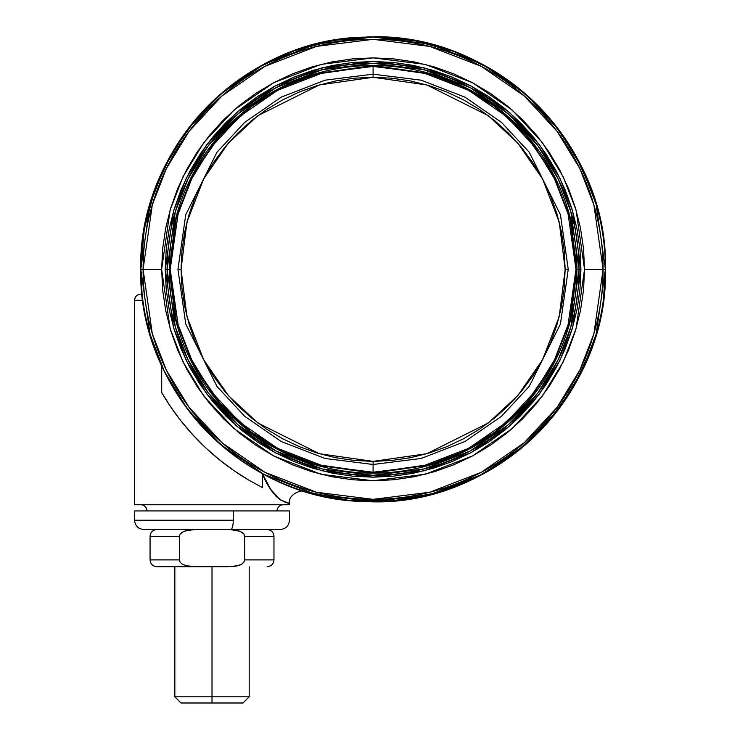 <?xml version="1.0" encoding="UTF-8"?>
<svg xmlns="http://www.w3.org/2000/svg" width="740" height="740" viewBox="0 0 740 740"><rect width="100%" height="100%" fill="white"/><g stroke="black" fill="none" stroke-linecap="round" stroke-linejoin="round"><path stroke-width="1.11" d="M140.776 504.754A6.198 6.198 0 0 1 146.964 510.942A6.198 6.198 0 0 0 140.776 504.754M277.065 510.942A6.198 6.198 0 0 1 283.263 504.754A6.198 6.198 0 0 0 277.065 510.942M142.838 300.301L134.578 300.301L134.578 504.754L289.46 504.754L289.46 503.441L279.896 499.666L270.618 489.214L262.349 473.554L262.321 487.54L248.548 479.983L233.914 470.612L219.401 459.753L205.554 447.7L192.816 434.815L181.18 421.153L170.829 407.074L161.709 392.625L161.709 365.726L161.709 392.625A244.718 244.718 0 0 0 248.585 480.001M177.942 269.332L185.749 323.972L216.977 386.419L244.774 416.361L281.256 441.521L325.054 458.476L373.099 464.48L421.134 458.476L464.933 441.521L501.415 416.361L529.22 386.419L560.439 323.972L568.246 269.332L560.439 214.683L529.22 152.237L501.415 122.294L464.933 97.134L421.134 80.179L373.099 74.176L325.054 80.179L281.256 97.134L244.774 122.294L216.977 152.237L185.749 214.683L177.942 269.332L181.041 269.332L181.966 250.508L184.732 231.861L189.311 213.583L195.656 195.832L203.722 178.793L213.407 162.633L224.636 147.491L237.29 133.524L251.258 120.87L266.4 109.64L282.56 99.956L299.598 91.899L317.349 85.544L335.627 80.965L354.275 78.2L373.099 77.275L373.099 65.499L316.026 73.658L283.781 86.117L250.804 106.273L219.53 135.309L193.251 173.41L175.537 219.16L169.266 269.332L175.537 319.504L193.251 365.246L219.53 403.356L250.804 432.391L283.781 452.547L316.026 464.998L373.099 473.156A203.824 203.824 0 0 1 169.266 269.332A203.824 203.824 0 0 1 373.099 65.499L373.099 66.026L430.023 74.157L462.186 86.58L495.079 106.69L526.27 135.651L552.484 173.66L570.142 219.281L576.404 269.332L570.142 319.375L552.484 365.005L526.27 403.013L495.079 431.975L462.186 452.075L430.023 464.498L373.099 472.638L316.174 464.498L284.003 452.075L251.11 431.975L219.919 403.013L193.714 365.005L176.046 319.375L169.793 269.332L176.046 219.281L193.714 173.66L219.919 135.651L251.11 106.69L284.003 86.58L316.174 74.157L373.099 66.026L373.099 77.275L391.923 78.2L410.561 80.965L428.849 85.544L446.59 91.899L463.629 99.956L479.798 109.64L494.93 120.87L508.898 133.524L521.552 147.491L532.782 162.633L542.476 178.793L550.532 195.832L556.878 213.583L561.457 231.861L564.222 250.508L565.147 269.332L564.222 288.156L561.457 306.795L556.878 325.082L550.532 342.824L542.476 359.862L532.782 376.031L521.552 391.164L508.898 405.132L494.93 417.786L479.798 429.015L463.629 438.709L446.59 446.766L428.849 453.111L410.561 457.69L391.923 460.456L373.099 461.381L426.869 453.703L488.326 422.975L517.797 395.613L542.559 359.705L559.237 316.6L565.147 269.332L559.237 222.056L542.559 178.951L517.797 143.051L488.326 115.69L426.869 84.961L373.099 77.275L319.319 84.961L257.862 115.69L228.401 143.051L203.639 178.951L186.952 222.056L181.041 269.332L186.952 316.6L203.639 359.705L228.401 395.613L257.862 422.975L319.319 453.703L373.099 461.381L354.275 460.456L335.627 457.69L317.349 453.111L299.598 446.766L282.56 438.709L266.4 429.015L251.258 417.786L237.29 405.132L224.636 391.164L213.407 376.031L203.722 359.862L195.656 342.824L189.311 325.082L184.732 306.795L181.966 288.156L181.041 269.332M605.422 269.332C608.881 142.219 491.915 29.239 364.95 37.139C243.756 38.434 137.806 148.139 140.767 269.332C137.806 390.526 243.765 500.24 364.968 501.516C491.924 509.407 608.881 396.437 605.422 269.332L596.126 334.378L581.927 371.138L558.959 408.721L525.853 444.37L482.424 474.322L430.282 494.505L373.099 501.655L315.906 494.505L263.764 474.322L220.335 444.37L187.238 408.721L164.262 371.138L150.063 334.378L140.776 269.332A232.323 232.323 0 0 0 373.099 501.655A232.323 232.323 0 0 0 605.422 269.332L603.1 269.332A230.011 230.011 0 0 1 373.099 499.334A230.011 230.011 0 0 1 143.088 269.332L140.776 269.332L143.088 269.332L152.292 333.731L166.343 370.12L189.089 407.333L221.861 442.622L264.855 472.277L316.48 492.257L373.099 499.334L429.709 492.257L481.333 472.277L524.336 442.622L557.1 407.333L579.846 370.12L593.905 333.731L603.1 269.332L584.545 269.332L576.09 328.532L563.159 361.99L542.254 396.196L512.126 428.636L472.601 455.905L425.149 474.275L373.099 480.778L321.049 474.275L273.587 455.905L234.062 428.636L203.935 396.196L183.03 361.99L170.108 328.532L161.644 269.332L143.088 269.332L161.644 269.332L162.661 290.052L165.714 310.578L170.755 330.706L177.739 350.251L186.619 369.001L197.284 386.807L209.642 403.467L223.582 418.849L238.955 432.78L255.624 445.138L273.421 455.812L292.18 464.683L311.716 471.676L331.844 476.717L352.37 479.76L373.099 480.778L393.819 479.76L414.345 476.717L434.473 471.676L454.018 464.683L472.768 455.812L490.574 445.138L507.233 432.78L522.616 418.849L536.546 403.467L548.904 386.807L559.579 369.001L568.449 350.251L575.442 330.706L580.484 310.578L583.527 290.052L584.545 269.332L583.527 248.603L580.484 228.077L575.442 207.949L568.449 188.413L559.579 169.654L548.904 151.857L536.546 135.189L522.616 119.815L507.233 105.876L490.574 93.517L472.768 82.852L454.018 73.972L434.473 66.989L414.345 61.947L393.819 58.895L373.099 57.877L352.37 58.895L331.844 61.947L311.716 66.989L292.18 73.972L273.421 82.852L255.624 93.517L238.955 105.876L223.582 119.815L209.642 135.189L197.284 151.857L186.619 169.654L177.739 188.413L170.755 207.949L165.714 228.077L162.661 248.603L161.644 269.332L170.108 210.123L183.03 176.675L203.935 142.459L234.062 110.02L273.587 82.76L321.049 64.389L373.099 57.877L425.149 64.389L472.601 82.76L512.126 110.02L542.254 142.459L563.159 176.675L576.09 210.123L584.545 269.332L603.1 269.332L593.905 204.924L579.846 168.535L557.1 131.322L524.336 96.034L481.333 66.378L429.709 46.398L373.099 39.322L316.48 46.398L264.855 66.378L221.861 96.034L189.089 131.322L166.343 168.535L152.292 204.924L143.088 269.332A230.011 230.011 0 0 1 373.099 39.322A230.011 230.011 0 0 1 603.1 269.332L605.422 269.332A232.323 232.323 0 0 0 373.099 37.009A232.323 232.323 0 0 0 140.776 269.332L150.063 204.277L164.262 167.527L187.238 129.935L220.335 94.294L263.764 64.334L315.906 44.15L373.099 37.009L430.282 44.15L482.424 64.334L525.853 94.294L558.959 129.935L581.927 167.527L596.126 204.277L605.422 269.332L603.479 299.265M165.242 269.332L173.558 327.524L186.258 360.408L206.812 394.041L236.43 425.935L275.28 452.732L321.928 470.788L373.099 477.18L424.261 470.788L470.908 452.732L509.768 425.935L539.377 394.041L559.93 360.408L572.63 327.524L580.946 269.332L579.087 269.332L570.845 327.006L558.256 359.594L537.888 392.921L508.546 424.529L470.029 451.086L423.798 468.984L373.099 475.321L322.39 468.984L276.159 451.086L237.651 424.529L208.301 392.921L187.932 359.594L175.343 327.006L167.101 269.332L165.242 269.332L167.101 269.332A205.998 205.998 0 0 1 373.099 63.335A205.998 205.998 0 0 1 579.087 269.332L576.923 269.332L579.087 269.332A205.998 205.998 0 0 1 373.099 475.321A205.998 205.998 0 0 1 167.101 269.332L169.266 269.332L167.101 269.332L175.343 211.649L187.932 179.062L208.301 145.734L237.651 114.127L276.159 87.57L322.39 69.671L373.099 63.335L423.798 69.671L470.029 87.57L508.546 114.127L537.888 145.734L558.256 179.062L570.845 211.649L579.087 269.332L580.946 269.332L572.63 211.131L559.93 178.248L539.377 144.615L509.768 112.73L470.908 85.933L424.261 67.876L373.099 61.475L321.928 67.876L275.28 85.933L236.43 112.73L206.812 144.615L186.258 178.248L173.558 211.131L165.242 269.332L166.241 248.954L169.238 228.78L174.196 208.995L181.069 189.792L189.782 171.347L200.272 153.855L212.426 137.474L226.126 122.359L241.24 108.66L257.622 96.505L275.114 86.016L293.558 77.302L312.761 70.43L332.547 65.472L352.721 62.475L373.099 61.475L393.467 62.475L413.642 65.472L433.427 70.43L452.639 77.302L471.075 86.016L488.576 96.505L504.957 108.66L520.072 122.359L533.771 137.474L545.916 153.855L556.406 171.347L565.129 189.792L572.002 208.995L576.95 228.78L579.947 248.954L580.946 269.332L579.947 289.701L576.95 309.875L572.002 329.67L565.129 348.873L556.406 367.308L545.916 384.809L533.771 401.191L520.072 416.305L504.957 430.005L488.576 442.15L471.075 452.639L452.639 461.362L433.427 468.235L413.642 473.184L393.467 476.181L373.099 477.18L352.721 476.181L332.547 473.184L312.761 468.235L293.558 461.362L275.114 452.639L257.622 442.15L241.24 430.005L226.126 416.305L212.426 401.191L200.272 384.809L189.782 367.308L181.069 348.873L174.196 329.67L169.238 309.875L166.241 289.701L165.242 269.332M575.988 269.332L567.876 212.519L555.472 180.421L535.409 147.593L506.502 116.467L468.577 90.308L423.039 72.677L373.099 66.433L323.149 72.677L277.611 90.308L239.686 116.467L210.78 147.593L190.717 180.421L178.312 212.519L170.2 269.332L178.312 326.137L190.717 358.243L210.78 391.062L239.686 422.198L277.611 448.357L323.149 465.978L373.099 472.222L423.039 465.978L468.577 448.357L506.502 422.198L535.409 391.062L555.472 358.243L567.876 326.137L575.988 269.332M373.099 473.156L373.099 461.381L373.099 472.638L316.174 464.498L284.003 452.075L251.11 431.975L219.919 403.013L193.714 365.005L176.046 319.375L169.793 269.332L176.046 219.281L193.714 173.66L219.919 135.651L251.11 106.69L284.003 86.58L316.174 74.157L373.099 66.026L430.023 74.157L462.186 86.58L495.079 106.69L526.27 135.651L552.484 173.66L570.142 219.281L576.404 269.332L570.142 319.375L552.484 365.005L526.27 403.013L495.079 431.975L462.186 452.075L430.023 464.498L373.099 472.638L373.099 473.156L430.162 464.998L462.417 452.547L495.393 432.391L526.658 403.356L552.937 365.246L570.651 319.504L576.923 269.332L570.651 219.16L552.937 173.41L526.658 135.309L495.393 106.273L462.417 86.117L430.162 73.658L373.099 65.499A203.824 203.824 0 0 1 576.923 269.332A203.824 203.824 0 0 1 373.099 473.156M193.325 529.535L230.714 529.535A9.296 2.553 -90 0 0 233.257 520.238L190.772 520.238M289.201 510.942L233.257 510.942L233.257 520.238L233.257 510.942L134.578 510.942L134.578 520.238L233.257 520.238A9.296 2.553 90 0 1 230.714 529.535L280.164 529.535C285.807 528.98 288.905 525.881 289.46 520.238L289.46 510.942L134.837 510.942M212.019 566.701L212.019 696.803L249.186 696.803L212.019 696.803L212.019 703L242.998 703L181.041 703L212.019 703L212.019 696.803L174.844 696.803L212.019 696.803L212.019 566.701M230.214 529.553L240.093 531.264L243.913 534.077L244.653 536.343L273.966 536.343L244.653 536.343L244.653 559.884L273.966 559.884L244.653 559.884L243.913 562.15L242.202 563.824L237.845 565.73L228.364 566.701L156.88 566.701L195.674 566.701L186.221 565.739L181.837 563.834L180.125 562.15L179.385 559.884L150.063 559.884L179.385 559.884L179.385 536.343L150.063 536.343L179.385 536.343L180.125 534.086L183.918 531.274L193.825 529.553M190.347 566.461L186.295 565.758M228.364 566.701L193.825 566.683M231.518 566.627L232.388 566.572M189.912 529.822L186.221 530.497L195.674 529.535M181.837 532.402L186.184 530.506M234.127 566.415L237.818 565.739M233.128 529.72L237.818 530.497L242.193 532.402L243.913 534.077L244.653 536.343L244.459 561.077L242.202 563.824L240.121 564.962L233.137 566.516M186.221 565.739L181.837 563.834L180.125 562.15L179.385 559.884L179.385 536.343L180.125 534.086L181.827 532.412M144.319 529.535L279.72 529.535M568.246 269.332L565.147 269.332M262.293 487.521A244.718 244.718 0 0 0 262.321 487.54L262.321 473.554C274.041 503.598 290.663 503.394 289.46 503.441L287.268 502.654M285.936 502.155L282.375 500.786M262.321 487.54L248.548 479.983L233.914 470.612L219.401 459.753L205.554 447.7L192.816 434.815L181.18 421.153L170.829 407.074L161.709 392.625M275.215 495.523L279.914 499.648M305.444 491.582C302.568 489.01 287.786 493.987 289.46 503.441L289.46 504.754L134.578 504.754L134.578 300.301L142.219 300.301M591.898 191.207L574.962 154.318L551.864 120.935L523.31 92.093L490.176 68.663L453.472 51.347L414.317 40.691L373.894 37L333.444 40.413L294.215 50.801L257.381 67.867L224.081 91.085L195.342 119.732L172.022 152.949L154.836 189.708L144.309 228.901L140.767 269.332L142.089 294.113L140.776 294.113L142.885 294.113M305.148 491.499L348.466 500.351L392.681 500.832L436.175 492.933L477.383 476.93L514.818 453.426L547.128 423.243L573.13 387.492L591.898 347.458M134.578 520.238C135.133 525.881 138.232 528.98 143.865 529.535M249.186 566.701L249.186 696.803L242.998 703M174.844 566.701L174.844 696.803L181.041 703M156.88 529.535C152.745 529.942 150.479 532.217 150.063 536.343L150.063 559.884C150.479 564.019 152.745 566.294 156.88 566.701M267.159 529.535C271.293 529.942 273.56 532.217 273.966 536.343L273.966 559.884C273.56 564.019 271.293 566.294 267.159 566.701M134.578 300.301C134.948 296.546 137.011 294.483 140.776 294.113"/></g></svg>
